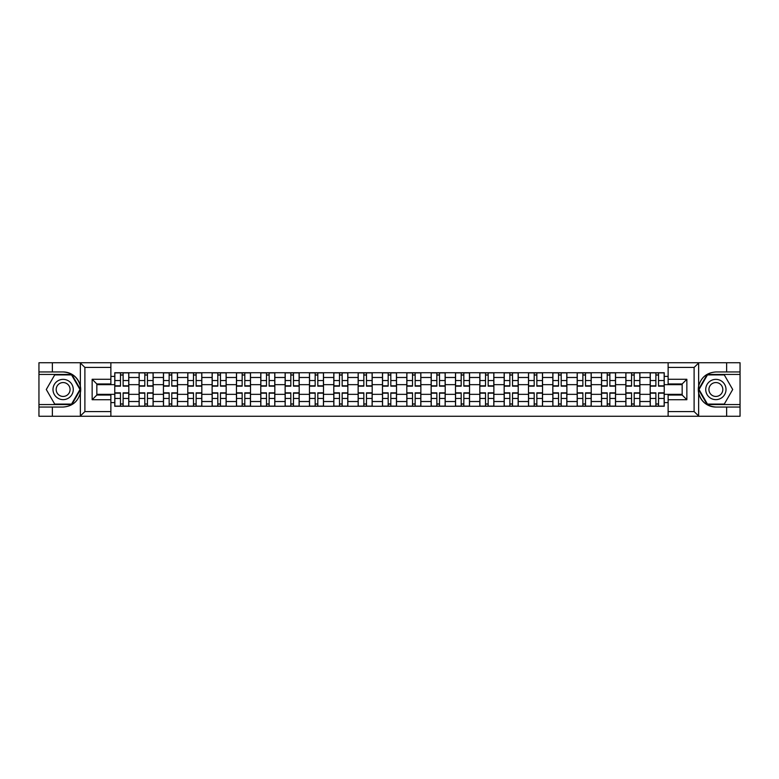<?xml version="1.0" encoding="UTF-8"?>
<svg xmlns="http://www.w3.org/2000/svg" width="779" height="779" viewBox="0 0 779 779"><rect width="100%" height="100%" fill="white"/><g stroke="black" fill="none" stroke-linecap="round" stroke-linejoin="round"><path stroke-width="1.17" d="M110.871 416.259L668.129 416.259L668.129 395.041L682.17 395.041L682.17 383.959L668.129 383.959L668.129 362.741L110.871 362.741L110.871 383.959L96.83 383.959L96.83 395.041L110.871 395.041L110.871 416.259L80.071 416.259L84.892 411.575L110.871 411.575M80.071 416.259L38.95 416.259L38.95 407.047L52.368 407.047L52.368 416.259L85.437 416.259M668.129 362.741L740.05 362.741L740.05 371.953L726.632 371.953L726.632 362.741L693.563 362.741M139.11 406.268L139.11 377.484L128.808 377.484L128.808 406.268M128.808 377.484L128.808 372.732M139.11 377.484L139.11 372.732M153.151 372.732L153.151 406.268M163.444 406.268L163.444 372.732M177.485 372.732L177.485 406.268M187.778 406.268L187.778 372.732M201.819 372.732L201.819 406.268M212.122 406.268L212.122 372.732M226.163 372.732L226.163 406.268M236.456 406.268L236.456 372.732M250.497 372.732L250.497 406.268M260.79 406.268L260.79 372.732M274.831 372.732L274.831 406.268M285.133 406.268L285.133 372.732M299.175 372.732L299.175 406.268M309.467 406.268L309.467 372.732M323.509 372.732L323.509 406.268M333.802 406.268L333.802 372.732M347.843 372.732L347.843 406.268M358.145 406.268L358.145 372.732M372.187 372.732L372.187 406.268M382.479 406.268L382.479 372.732M396.521 372.732L396.521 406.268M406.813 406.268L406.813 372.732M420.855 372.732L420.855 406.268M431.157 406.268L431.157 372.732M445.198 372.732L445.198 406.268M455.491 406.268L455.491 372.732M469.533 372.732L469.533 406.268M479.825 406.268L479.825 372.732M493.867 372.732L493.867 406.268M504.169 406.268L504.169 372.732M518.21 372.732L518.21 406.268M528.503 406.268L528.503 372.732M542.544 372.732L542.544 406.268M552.837 406.268L552.837 372.732M566.878 372.732L566.878 406.268M577.181 406.268L577.181 372.732M591.222 372.732L591.222 406.268M601.515 406.268L601.515 372.732M615.556 372.732L615.556 406.268M625.849 406.268L625.849 372.732M639.89 372.732L639.89 406.268M650.192 406.268L650.192 372.732M650.192 394.34L639.89 394.34M625.849 394.34L615.556 394.34M601.515 394.34L591.222 394.34M577.181 394.34L566.878 394.34M552.837 394.34L542.544 394.34M528.503 394.34L518.21 394.34M504.169 394.34L493.867 394.34M479.825 394.34L469.533 394.34M455.491 394.34L445.198 394.34M431.157 394.34L420.855 394.34M406.813 394.34L396.521 394.34M382.479 394.34L372.187 394.34M358.145 394.34L347.843 394.34M333.802 394.34L323.509 394.34M309.467 394.34L299.175 394.34M285.133 394.34L274.831 394.34M260.79 394.34L250.497 394.34M236.456 394.34L226.163 394.34M212.122 394.34L201.819 394.34M187.778 394.34L177.485 394.34M163.444 394.34L153.151 394.34M139.11 394.34L128.808 394.34M650.192 384.66L639.89 384.66M625.849 384.66L615.556 384.66M601.515 384.66L591.222 384.66M577.181 384.66L566.878 384.66M552.837 384.66L542.544 384.66M528.503 384.66L518.21 384.66M504.169 384.66L493.867 384.66M479.825 384.66L469.533 384.66M455.491 384.66L445.198 384.66M431.157 384.66L420.855 384.66M406.813 384.66L396.521 384.66M382.479 384.66L372.187 384.66M358.145 384.66L347.843 384.66M333.802 384.66L323.509 384.66M309.467 384.66L299.175 384.66M285.133 384.66L274.831 384.66M260.79 384.66L250.497 384.66M236.456 384.66L226.163 384.66M212.122 384.66L201.819 384.66M187.778 384.66L177.485 384.66M163.444 384.66L153.151 384.66M139.11 384.66L128.808 384.66M96.83 394.34L114.766 394.34L114.766 384.66L96.83 384.66M110.871 376.393L114.766 376.393L114.766 384.66M682.17 384.66L664.234 384.66L664.234 372.732L114.766 372.732L114.766 376.393M664.234 376.393L668.129 376.393M668.129 402.607L664.234 402.607L664.234 394.34L682.17 394.34M114.766 394.34L114.766 406.268L664.234 406.268L664.234 402.607M114.766 402.607L110.871 402.607M664.234 384.66L664.234 394.34M123.121 403.931L120.463 403.931M120.463 375.069L123.121 375.069M147.455 403.931L144.797 403.931M144.797 375.069L147.455 375.069M171.789 403.931L169.14 403.931M169.14 375.069L171.789 375.069M196.133 403.931L193.474 403.931M193.474 375.069L196.133 375.069M220.467 403.931L217.808 403.931M217.808 375.069L220.467 375.069M244.801 403.931L242.152 403.931M242.152 375.069L244.801 375.069M269.144 403.931L266.486 403.931M266.486 375.069L269.144 375.069M293.479 403.931L290.82 403.931M290.82 375.069L293.479 375.069M317.813 403.931L315.164 403.931M315.164 375.069L317.813 375.069M342.156 403.931L339.498 403.931M339.498 375.069L342.156 375.069M366.49 403.931L363.832 403.931M363.832 375.069L366.49 375.069M390.824 403.931L388.176 403.931M388.176 375.069L390.824 375.069M415.168 403.931L412.51 403.931M412.51 375.069L415.168 375.069M439.502 403.931L436.844 403.931M436.844 375.069L439.502 375.069M463.836 403.931L461.187 403.931M461.187 375.069L463.836 375.069M488.18 403.931L485.521 403.931M485.521 375.069L488.18 375.069M512.514 403.931L509.856 403.931M509.856 375.069L512.514 375.069M536.848 403.931L534.199 403.931M534.199 375.069L536.848 375.069M561.192 403.931L558.533 403.931M558.533 375.069L561.192 375.069M585.526 403.931L582.867 403.931M582.867 375.069L585.526 375.069M609.86 403.931L607.211 403.931M607.211 375.069L609.86 375.069M634.203 403.931L631.545 403.931M631.545 375.069L634.203 375.069M658.537 403.931L655.879 403.931M655.879 375.069L658.537 375.069M123.121 386.15L123.121 372.888L128.73 372.888L128.73 386.15L123.121 386.15M120.463 374.913L123.121 374.913M120.463 372.888L114.844 372.888L114.844 386.15L120.463 386.15L120.463 372.888L123.121 372.888M120.463 392.85L120.463 406.112L114.844 406.112L114.844 392.85L120.463 392.85M123.121 404.087L120.463 404.087M123.121 406.112L128.73 406.112L128.73 392.85L123.121 392.85L123.121 406.112L120.463 406.112M147.455 386.15L147.455 372.888L153.073 372.888L153.073 386.15L147.455 386.15M144.797 374.913L147.455 374.913M144.797 372.888L139.188 372.888L139.188 386.15L144.797 386.15L144.797 372.888L147.455 372.888M171.789 386.15L171.789 372.888L177.408 372.888L177.408 386.15L171.789 386.15M169.14 374.913L171.789 374.913M169.14 372.888L163.522 372.888L163.522 386.15L169.14 386.15L169.14 372.888L171.789 372.888M52.368 407.047L63.128 407.047C72.194 406.375 77.929 401.652 80.354 392.898L80.354 386.102C77.929 377.348 72.194 372.625 63.128 371.953L38.95 371.953L38.95 404.554L71.824 404.554L80.519 389.5L71.824 374.446L38.95 374.446M110.871 367.425L84.892 367.425L80.071 362.741L38.95 362.741L38.95 371.953M38.95 407.047L38.95 404.554M52.368 362.741L52.368 371.953M80.071 362.741L110.871 362.741M63.128 371.953A17.547 17.547 0 0 1 80.354 392.898L80.354 416.122M96.83 383.959L92.146 379.285L110.871 379.285M110.871 399.715L92.146 399.715L96.83 395.041M698.929 362.741L694.108 367.425L668.129 367.425M726.632 371.953L715.872 371.953C706.806 372.625 701.071 377.348 698.646 386.102L698.646 392.898C701.071 401.652 706.806 406.375 715.872 407.047L740.05 407.047L740.05 374.446L707.176 374.446L698.481 389.5L707.176 404.554L740.05 404.554M668.129 411.575L694.108 411.575L698.929 416.259L740.05 416.259L740.05 407.047M740.05 371.953L740.05 374.446M726.632 416.259L726.632 407.047M698.929 416.259L668.129 416.259M715.872 407.047A17.547 17.547 0 0 1 698.646 386.102L698.646 362.878M682.17 395.041L686.854 399.715L668.129 399.715M668.129 379.285L686.854 379.285L682.17 383.959M52.991 389.5A10.137 10.137 0 0 0 63.128 399.637A10.137 10.137 0 0 0 73.275 389.5A10.137 10.137 0 0 0 63.128 379.363A10.137 10.137 0 0 0 52.991 389.5M56.185 389.5A6.943 6.943 0 0 0 63.128 396.443A6.943 6.943 0 0 0 70.071 389.5A6.943 6.943 0 0 0 63.128 382.557A6.943 6.943 0 0 0 56.185 389.5M71.551 374.913L79.974 389.5L71.551 404.087L54.705 404.087L46.292 389.5L54.705 374.913L71.551 374.913M705.725 389.5A10.137 10.137 0 0 0 715.872 399.637A10.137 10.137 0 0 0 726.009 389.5A10.137 10.137 0 0 0 715.872 379.363A10.137 10.137 0 0 0 705.725 389.5M708.929 389.5A6.943 6.943 0 0 0 715.872 396.443A6.943 6.943 0 0 0 722.815 389.5A6.943 6.943 0 0 0 715.872 382.557A6.943 6.943 0 0 0 708.929 389.5M724.295 374.913L732.708 389.5L724.295 404.087L707.449 404.087L699.026 389.5L707.449 374.913L724.295 374.913M144.797 392.85L144.797 406.112L139.188 406.112L139.188 392.85L144.797 392.85M147.455 404.087L144.797 404.087M147.455 406.112L153.073 406.112L153.073 392.85L147.455 392.85L147.455 406.112L144.797 406.112M169.14 392.85L169.14 406.112L163.522 406.112L163.522 392.85L169.14 392.85M171.789 404.087L169.14 404.087M171.789 406.112L177.408 406.112L177.408 392.85L171.789 392.85L171.789 406.112L169.14 406.112M196.133 386.15L196.133 372.888L201.742 372.888L201.742 386.15L196.133 386.15M193.474 374.913L196.133 374.913M193.474 372.888L187.856 372.888L187.856 386.15L193.474 386.15L193.474 372.888L196.133 372.888M220.467 386.15L220.467 372.888L226.085 372.888L226.085 386.15L220.467 386.15M217.808 374.913L220.467 374.913M217.808 372.888L212.2 372.888L212.2 386.15L217.808 386.15L217.808 372.888L220.467 372.888M244.801 386.15L244.801 372.888L250.419 372.888L250.419 386.15L244.801 386.15M242.152 374.913L244.801 374.913M242.152 372.888L236.534 372.888L236.534 386.15L242.152 386.15L242.152 372.888L244.801 372.888M193.474 392.85L193.474 406.112L187.856 406.112L187.856 392.85L193.474 392.85M196.133 404.087L193.474 404.087M196.133 406.112L201.742 406.112L201.742 392.85L196.133 392.85L196.133 406.112L193.474 406.112M217.808 392.85L217.808 406.112L212.2 406.112L212.2 392.85L217.808 392.85M220.467 404.087L217.808 404.087M220.467 406.112L226.085 406.112L226.085 392.85L220.467 392.85L220.467 406.112L217.808 406.112M242.152 392.85L242.152 406.112L236.534 406.112L236.534 392.85L242.152 392.85M244.801 404.087L242.152 404.087M244.801 406.112L250.419 406.112L250.419 392.85L244.801 392.85L244.801 406.112L242.152 406.112M269.144 386.15L269.144 372.888L274.753 372.888L274.753 386.15L269.144 386.15M266.486 374.913L269.144 374.913M266.486 372.888L260.868 372.888L260.868 386.15L266.486 386.15L266.486 372.888L269.144 372.888M266.486 392.85L266.486 406.112L260.868 406.112L260.868 392.85L266.486 392.85M269.144 404.087L266.486 404.087M269.144 406.112L274.753 406.112L274.753 392.85L269.144 392.85L269.144 406.112L266.486 406.112M293.479 386.15L293.479 372.888L299.097 372.888L299.097 386.15L293.479 386.15M290.82 374.913L293.479 374.913M290.82 372.888L285.211 372.888L285.211 386.15L290.82 386.15L290.82 372.888L293.479 372.888M290.82 392.85L290.82 406.112L285.211 406.112L285.211 392.85L290.82 392.85M293.479 404.087L290.82 404.087M293.479 406.112L299.097 406.112L299.097 392.85L293.479 392.85L293.479 406.112L290.82 406.112M317.813 386.15L317.813 372.888L323.431 372.888L323.431 386.15L317.813 386.15M315.164 374.913L317.813 374.913M315.164 372.888L309.545 372.888L309.545 386.15L315.164 386.15L315.164 372.888L317.813 372.888M315.164 392.85L315.164 406.112L309.545 406.112L309.545 392.85L315.164 392.85M317.813 404.087L315.164 404.087M317.813 406.112L323.431 406.112L323.431 392.85L317.813 392.85L317.813 406.112L315.164 406.112M342.156 386.15L342.156 372.888L347.765 372.888L347.765 386.15L342.156 386.15M339.498 374.913L342.156 374.913M339.498 372.888L333.879 372.888L333.879 386.15L339.498 386.15L339.498 372.888L342.156 372.888M339.498 392.85L339.498 406.112L333.879 406.112L333.879 392.85L339.498 392.85M342.156 404.087L339.498 404.087M342.156 406.112L347.765 406.112L347.765 392.85L342.156 392.85L342.156 406.112L339.498 406.112M366.49 386.15L366.49 372.888L372.109 372.888L372.109 386.15L366.49 386.15M363.832 374.913L366.49 374.913M363.832 372.888L358.223 372.888L358.223 386.15L363.832 386.15L363.832 372.888L366.49 372.888M363.832 392.85L363.832 406.112L358.223 406.112L358.223 392.85L363.832 392.85M366.49 404.087L363.832 404.087M366.49 406.112L372.109 406.112L372.109 392.85L366.49 392.85L366.49 406.112L363.832 406.112M390.824 386.15L390.824 372.888L396.443 372.888L396.443 386.15L390.824 386.15M388.176 374.913L390.824 374.913M388.176 372.888L382.557 372.888L382.557 386.15L388.176 386.15L388.176 372.888L390.824 372.888M388.176 392.85L388.176 406.112L382.557 406.112L382.557 392.85L388.176 392.85M390.824 404.087L388.176 404.087M390.824 406.112L396.443 406.112L396.443 392.85L390.824 392.85L390.824 406.112L388.176 406.112M415.168 386.15L415.168 372.888L420.777 372.888L420.777 386.15L415.168 386.15M412.51 374.913L415.168 374.913M412.51 372.888L406.891 372.888L406.891 386.15L412.51 386.15L412.51 372.888L415.168 372.888M412.51 392.85L412.51 406.112L406.891 406.112L406.891 392.85L412.51 392.85M415.168 404.087L412.51 404.087M415.168 406.112L420.777 406.112L420.777 392.85L415.168 392.85L415.168 406.112L412.51 406.112M439.502 386.15L439.502 372.888L445.121 372.888L445.121 386.15L439.502 386.15M436.844 374.913L439.502 374.913M436.844 372.888L431.235 372.888L431.235 386.15L436.844 386.15L436.844 372.888L439.502 372.888M436.844 392.85L436.844 406.112L431.235 406.112L431.235 392.85L436.844 392.85M439.502 404.087L436.844 404.087M439.502 406.112L445.121 406.112L445.121 392.85L439.502 392.85L439.502 406.112L436.844 406.112M463.836 386.15L463.836 372.888L469.455 372.888L469.455 386.15L463.836 386.15M461.187 374.913L463.836 374.913M461.187 372.888L455.569 372.888L455.569 386.15L461.187 386.15L461.187 372.888L463.836 372.888M461.187 392.85L461.187 406.112L455.569 406.112L455.569 392.85L461.187 392.85M463.836 404.087L461.187 404.087M463.836 406.112L469.455 406.112L469.455 392.85L463.836 392.85L463.836 406.112L461.187 406.112M488.18 386.15L488.18 372.888L493.789 372.888L493.789 386.15L488.18 386.15M485.521 374.913L488.18 374.913M485.521 372.888L479.903 372.888L479.903 386.15L485.521 386.15L485.521 372.888L488.18 372.888M485.521 392.85L485.521 406.112L479.903 406.112L479.903 392.85L485.521 392.85M488.18 404.087L485.521 404.087M488.18 406.112L493.789 406.112L493.789 392.85L488.18 392.85L488.18 406.112L485.521 406.112M512.514 386.15L512.514 372.888L518.132 372.888L518.132 386.15L512.514 386.15M509.856 374.913L512.514 374.913M509.856 372.888L504.247 372.888L504.247 386.15L509.856 386.15L509.856 372.888L512.514 372.888M509.856 392.85L509.856 406.112L504.247 406.112L504.247 392.85L509.856 392.85M512.514 404.087L509.856 404.087M512.514 406.112L518.132 406.112L518.132 392.85L512.514 392.85L512.514 406.112L509.856 406.112M536.848 386.15L536.848 372.888L542.466 372.888L542.466 386.15L536.848 386.15M534.199 374.913L536.848 374.913M534.199 372.888L528.581 372.888L528.581 386.15L534.199 386.15L534.199 372.888L536.848 372.888M534.199 392.85L534.199 406.112L528.581 406.112L528.581 392.85L534.199 392.85M536.848 404.087L534.199 404.087M536.848 406.112L542.466 406.112L542.466 392.85L536.848 392.85L536.848 406.112L534.199 406.112M561.192 386.15L561.192 372.888L566.8 372.888L566.8 386.15L561.192 386.15M558.533 374.913L561.192 374.913M558.533 372.888L552.915 372.888L552.915 386.15L558.533 386.15L558.533 372.888L561.192 372.888M558.533 392.85L558.533 406.112L552.915 406.112L552.915 392.85L558.533 392.85M561.192 404.087L558.533 404.087M561.192 406.112L566.8 406.112L566.8 392.85L561.192 392.85L561.192 406.112L558.533 406.112M585.526 386.15L585.526 372.888L591.144 372.888L591.144 386.15L585.526 386.15M582.867 374.913L585.526 374.913M582.867 372.888L577.258 372.888L577.258 386.15L582.867 386.15L582.867 372.888L585.526 372.888M582.867 392.85L582.867 406.112L577.258 406.112L577.258 392.85L582.867 392.85M585.526 404.087L582.867 404.087M585.526 406.112L591.144 406.112L591.144 392.85L585.526 392.85L585.526 406.112L582.867 406.112M609.86 386.15L609.86 372.888L615.478 372.888L615.478 386.15L609.86 386.15M607.211 374.913L609.86 374.913M607.211 372.888L601.592 372.888L601.592 386.15L607.211 386.15L607.211 372.888L609.86 372.888M607.211 392.85L607.211 406.112L601.592 406.112L601.592 392.85L607.211 392.85M609.86 404.087L607.211 404.087M609.86 406.112L615.478 406.112L615.478 392.85L609.86 392.85L609.86 406.112L607.211 406.112M634.203 386.15L634.203 372.888L639.812 372.888L639.812 386.15L634.203 386.15M631.545 374.913L634.203 374.913M631.545 372.888L625.926 372.888L625.926 386.15L631.545 386.15L631.545 372.888L634.203 372.888M631.545 392.85L631.545 406.112L625.926 406.112L625.926 392.85L631.545 392.85M634.203 404.087L631.545 404.087M634.203 406.112L639.812 406.112L639.812 392.85L634.203 392.85L634.203 406.112L631.545 406.112M658.537 386.15L658.537 372.888L664.156 372.888L664.156 386.15L658.537 386.15M655.879 374.913L658.537 374.913M655.879 372.888L650.27 372.888L650.27 386.15L655.879 386.15L655.879 372.888L658.537 372.888M655.879 392.85L655.879 406.112L650.27 406.112L650.27 392.85L655.879 392.85M658.537 404.087L655.879 404.087M658.537 406.112L664.156 406.112L664.156 392.85L658.537 392.85L658.537 406.112L655.879 406.112M625.849 377.484L615.556 377.484M601.515 377.484L591.222 377.484M577.181 377.484L566.878 377.484M552.837 377.484L542.544 377.484M528.503 377.484L518.21 377.484M504.169 377.484L493.867 377.484M479.825 377.484L469.533 377.484M455.491 377.484L445.198 377.484M431.157 377.484L420.855 377.484M406.813 377.484L396.521 377.484M382.479 377.484L372.187 377.484M358.145 377.484L347.843 377.484M333.802 377.484L323.509 377.484M309.467 377.484L299.175 377.484M285.133 377.484L274.831 377.484M260.79 377.484L250.497 377.484M236.456 377.484L226.163 377.484M212.122 377.484L201.819 377.484M187.778 377.484L177.485 377.484M163.444 377.484L153.151 377.484M650.192 377.484L639.89 377.484M625.849 401.516L615.556 401.516M601.515 401.516L591.222 401.516M577.181 401.516L566.878 401.516M552.837 401.516L542.544 401.516M528.503 401.516L518.21 401.516M504.169 401.516L493.867 401.516M479.825 401.516L469.533 401.516M455.491 401.516L445.198 401.516M431.157 401.516L420.855 401.516M406.813 401.516L396.521 401.516M382.479 401.516L372.187 401.516M358.145 401.516L347.843 401.516M333.802 401.516L323.509 401.516M309.467 401.516L299.175 401.516M285.133 401.516L274.831 401.516M260.79 401.516L250.497 401.516M236.456 401.516L226.163 401.516M212.122 401.516L201.819 401.516M187.778 401.516L177.485 401.516M163.444 401.516L153.151 401.516M139.11 401.516L128.808 401.516M650.192 401.516L639.89 401.516M123.121 385.819L128.73 385.819M123.121 380.551L128.73 380.551M114.844 385.819L120.463 385.819M114.844 380.551L120.463 380.551M120.463 393.181L114.844 393.181M120.463 398.449L114.844 398.449M128.73 393.181L123.121 393.181M128.73 398.449L123.121 398.449M147.455 385.819L153.073 385.819M147.455 380.551L153.073 380.551M139.188 385.819L144.797 385.819M139.188 380.551L144.797 380.551M171.789 385.819L177.408 385.819M171.789 380.551L177.408 380.551M163.522 385.819L169.14 385.819M163.522 380.551L169.14 380.551M80.354 386.102L80.354 362.878M84.892 367.425L84.892 411.575M92.146 399.715L92.146 379.285M698.646 392.898L698.646 416.122M694.108 411.575L694.108 367.425M686.854 379.285L686.854 399.715M144.797 393.181L139.188 393.181M144.797 398.449L139.188 398.449M153.073 393.181L147.455 393.181M153.073 398.449L147.455 398.449M169.14 393.181L163.522 393.181M169.14 398.449L163.522 398.449M177.408 393.181L171.789 393.181M177.408 398.449L171.789 398.449M196.133 385.819L201.742 385.819M196.133 380.551L201.742 380.551M187.856 385.819L193.474 385.819M187.856 380.551L193.474 380.551M220.467 385.819L226.085 385.819M220.467 380.551L226.085 380.551M212.2 385.819L217.808 385.819M212.2 380.551L217.808 380.551M244.801 385.819L250.419 385.819M244.801 380.551L250.419 380.551M236.534 385.819L242.152 385.819M236.534 380.551L242.152 380.551M193.474 393.181L187.856 393.181M193.474 398.449L187.856 398.449M201.742 393.181L196.133 393.181M201.742 398.449L196.133 398.449M217.808 393.181L212.2 393.181M217.808 398.449L212.2 398.449M226.085 393.181L220.467 393.181M226.085 398.449L220.467 398.449M242.152 393.181L236.534 393.181M242.152 398.449L236.534 398.449M250.419 393.181L244.801 393.181M250.419 398.449L244.801 398.449M269.144 385.819L274.753 385.819M269.144 380.551L274.753 380.551M260.868 385.819L266.486 385.819M260.868 380.551L266.486 380.551M266.486 393.181L260.868 393.181M266.486 398.449L260.868 398.449M274.753 393.181L269.144 393.181M274.753 398.449L269.144 398.449M293.479 385.819L299.097 385.819M293.479 380.551L299.097 380.551M285.211 385.819L290.82 385.819M285.211 380.551L290.82 380.551M290.82 393.181L285.211 393.181M290.82 398.449L285.211 398.449M299.097 393.181L293.479 393.181M299.097 398.449L293.479 398.449M317.813 385.819L323.431 385.819M317.813 380.551L323.431 380.551M309.545 385.819L315.164 385.819M309.545 380.551L315.164 380.551M315.164 393.181L309.545 393.181M315.164 398.449L309.545 398.449M323.431 393.181L317.813 393.181M323.431 398.449L317.813 398.449M342.156 385.819L347.765 385.819M342.156 380.551L347.765 380.551M333.879 385.819L339.498 385.819M333.879 380.551L339.498 380.551M339.498 393.181L333.879 393.181M339.498 398.449L333.879 398.449M347.765 393.181L342.156 393.181M347.765 398.449L342.156 398.449M366.49 385.819L372.109 385.819M366.49 380.551L372.109 380.551M358.223 385.819L363.832 385.819M358.223 380.551L363.832 380.551M363.832 393.181L358.223 393.181M363.832 398.449L358.223 398.449M372.109 393.181L366.49 393.181M372.109 398.449L366.49 398.449M390.824 385.819L396.443 385.819M390.824 380.551L396.443 380.551M382.557 385.819L388.176 385.819M382.557 380.551L388.176 380.551M388.176 393.181L382.557 393.181M388.176 398.449L382.557 398.449M396.443 393.181L390.824 393.181M396.443 398.449L390.824 398.449M415.168 385.819L420.777 385.819M415.168 380.551L420.777 380.551M406.891 385.819L412.51 385.819M406.891 380.551L412.51 380.551M412.51 393.181L406.891 393.181M412.51 398.449L406.891 398.449M420.777 393.181L415.168 393.181M420.777 398.449L415.168 398.449M439.502 385.819L445.121 385.819M439.502 380.551L445.121 380.551M431.235 385.819L436.844 385.819M431.235 380.551L436.844 380.551M436.844 393.181L431.235 393.181M436.844 398.449L431.235 398.449M445.121 393.181L439.502 393.181M445.121 398.449L439.502 398.449M463.836 385.819L469.455 385.819M463.836 380.551L469.455 380.551M455.569 385.819L461.187 385.819M455.569 380.551L461.187 380.551M461.187 393.181L455.569 393.181M461.187 398.449L455.569 398.449M469.455 393.181L463.836 393.181M469.455 398.449L463.836 398.449M488.18 385.819L493.789 385.819M488.18 380.551L493.789 380.551M479.903 385.819L485.521 385.819M479.903 380.551L485.521 380.551M485.521 393.181L479.903 393.181M485.521 398.449L479.903 398.449M493.789 393.181L488.18 393.181M493.789 398.449L488.18 398.449M512.514 385.819L518.132 385.819M512.514 380.551L518.132 380.551M504.247 385.819L509.856 385.819M504.247 380.551L509.856 380.551M509.856 393.181L504.247 393.181M509.856 398.449L504.247 398.449M518.132 393.181L512.514 393.181M518.132 398.449L512.514 398.449M536.848 385.819L542.466 385.819M536.848 380.551L542.466 380.551M528.581 385.819L534.199 385.819M528.581 380.551L534.199 380.551M534.199 393.181L528.581 393.181M534.199 398.449L528.581 398.449M542.466 393.181L536.848 393.181M542.466 398.449L536.848 398.449M561.192 385.819L566.8 385.819M561.192 380.551L566.8 380.551M552.915 385.819L558.533 385.819M552.915 380.551L558.533 380.551M558.533 393.181L552.915 393.181M558.533 398.449L552.915 398.449M566.8 393.181L561.192 393.181M566.8 398.449L561.192 398.449M585.526 385.819L591.144 385.819M585.526 380.551L591.144 380.551M577.258 385.819L582.867 385.819M577.258 380.551L582.867 380.551M582.867 393.181L577.258 393.181M582.867 398.449L577.258 398.449M591.144 393.181L585.526 393.181M591.144 398.449L585.526 398.449M609.86 385.819L615.478 385.819M609.86 380.551L615.478 380.551M601.592 385.819L607.211 385.819M601.592 380.551L607.211 380.551M607.211 393.181L601.592 393.181M607.211 398.449L601.592 398.449M615.478 393.181L609.86 393.181M615.478 398.449L609.86 398.449M634.203 385.819L639.812 385.819M634.203 380.551L639.812 380.551M625.926 385.819L631.545 385.819M625.926 380.551L631.545 380.551M631.545 393.181L625.926 393.181M631.545 398.449L625.926 398.449M639.812 393.181L634.203 393.181M639.812 398.449L634.203 398.449M658.537 385.819L664.156 385.819M658.537 380.551L664.156 380.551M650.27 385.819L655.879 385.819M650.27 380.551L655.879 380.551M655.879 393.181L650.27 393.181M655.879 398.449L650.27 398.449M664.156 393.181L658.537 393.181M664.156 398.449L658.537 398.449"/></g></svg>

